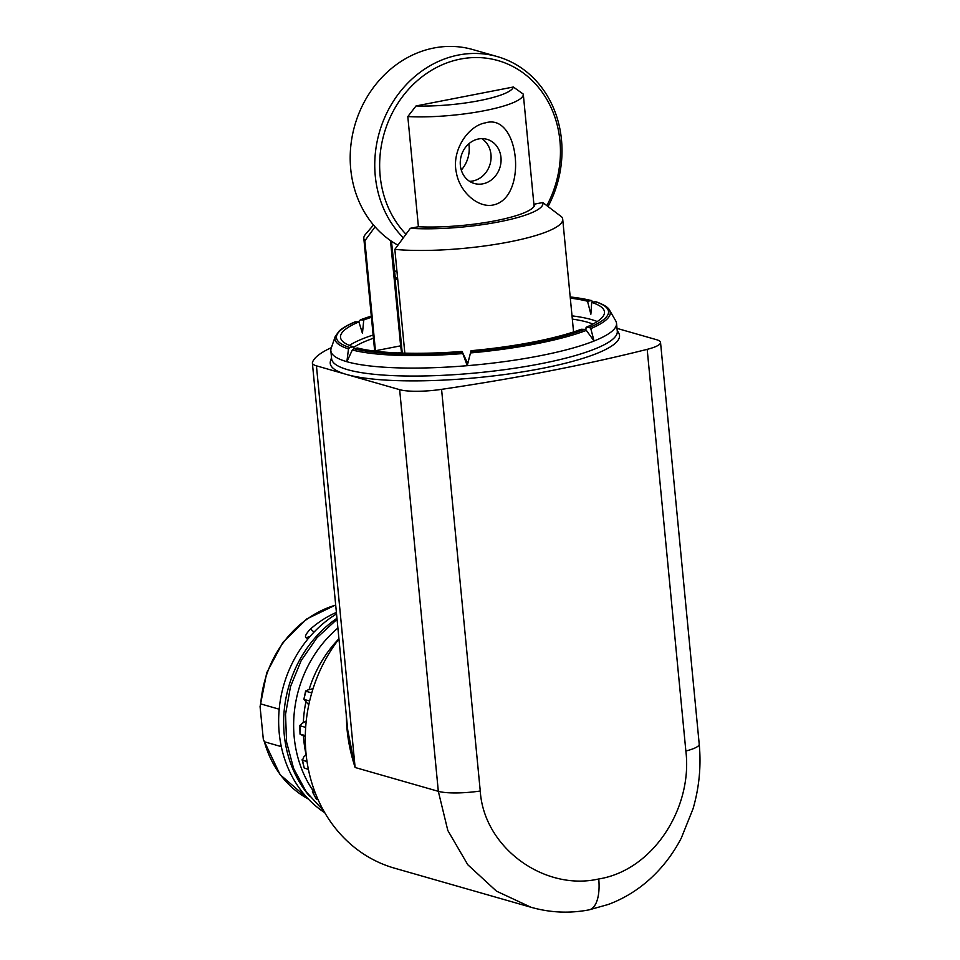 <?xml version="1.0" encoding="UTF-8"?>
<svg xmlns="http://www.w3.org/2000/svg" width="960" height="960" viewBox="0 0 960 960"><rect width="100%" height="100%" fill="white"/><g stroke="black" fill="none" stroke-linecap="round" stroke-linejoin="round"><path stroke-width="1.44" d="M313.92 632.208A4.536 1.272 -131.6 0 0 310.272 629.208C305.532 634.308 304.32 637.272 306.624 638.088L308.256 638.556M315.276 792.912L312.828 792.204L313.5 788.028M307.032 761.52L302.532 760.236L303.696 757.02L306.156 754.656M305.676 727.38L300.192 725.808L301.86 723.456L306.24 720.996M311.772 692.916L305.988 691.272L307.908 689.916L313.068 688.656M279.204 709.2L260.748 703.92A104.448 91.8 -74 0 1 335.688 605.112M308.316 799.008A104.448 91.8 -74 0 1 264.396 741.78L281.316 746.628M349.452 345.408A132.6 25.836 174.5 0 1 373.128 335.016M331.392 347.628A163.476 31.86 -5.5 0 0 312.444 362.484A36.324 7.08 -5.5 0 0 312.384 363.072A36.324 7.08 -5.5 0 0 316.44 365.832L399.648 389.664A36.324 7.08 -5.5 0 0 441.576 389.352A575.796 112.2 174.5 0 0 647.184 349.344A36.324 7.08 -5.5 0 0 660.54 342.456A36.324 7.08 -5.5 0 0 656.484 339.684L617.016 328.38M316.44 365.832L355.116 767.496L347.736 730.164L312.384 363.072M647.184 349.344L685.86 751.008A36.324 7.08 174.5 0 0 699.216 744.12L699.216 744.12C701.268 765.948 699.216 787.488 693.06 808.728L681.3 838.056C672.576 854.868 661.236 869.316 647.292 881.388C635.556 891.456 622.548 899.148 608.244 904.476L589.032 909.864C569.544 913.584 550.188 912.708 530.988 907.26L496.464 891.144L467.796 864.744L447.816 830.484L438.324 791.328L355.116 767.496C350.316 752.64 347.508 738.324 346.692 724.548L346.212 714.324M530.988 907.26L394.44 868.152A145.308 127.728 -74 0 1 338.952 638.988M685.86 751.008C692.808 807.24 653.652 870.144 598.74 878.976C544.572 891.372 483.876 847.896 480.252 791.016L441.576 389.352M617.184 330.144L618.852 333.324A145.308 28.32 174.5 0 1 516.024 372.9A145.308 28.32 174.5 0 1 346.464 374.436A145.308 28.32 174.5 0 1 330.48 361.08L331.512 357.66M570.18 296.88L591.768 300.552L587.52 301.236L590.868 314.232L591.684 302.424A132.6 25.836 -5.5 0 1 604.476 311.904A132.6 25.836 -5.5 0 1 586.092 327.312L589.5 327.432L590.796 328.608L594.06 341.004L586.344 330.396L584.628 329.376L581.22 329.268A132.6 25.836 -5.5 0 1 471.06 350.7L467.244 365.688L462.024 351.456A132.6 25.836 -5.5 0 1 357.456 348L353.868 348.696L352.32 349.992L346.872 361.704A143.496 27.96 174.5 0 1 330.852 350.784L331.62 358.764A143.496 27.96 174.5 0 0 347.64 369.684A143.496 27.96 -5.5 0 0 509.604 368.976A143.496 27.96 -5.5 0 0 617.292 331.26L616.524 323.28A143.496 27.96 -5.5 0 0 615.72 320.868L609.504 310.092C609.396 310.344 609.504 306.624 595.956 301.752M330.852 350.784A143.496 27.96 174.5 0 1 331.176 348.264L335.232 336.504A138.312 26.952 -5.5 0 0 348.504 348.9L349.704 347.508L353.292 346.812A132.6 25.836 174.5 0 1 340.5 337.32A132.6 25.836 174.5 0 1 358.884 321.912L362.448 333.348L363.756 319.968A132.6 25.836 174.5 0 1 371.424 317.28M570.192 296.952A136.656 26.628 -5.5 0 1 591.108 300.528L593.388 302.088M348.504 348.9L346.872 361.704A143.496 27.96 -5.5 0 0 467.244 365.688A143.496 27.96 -5.5 0 0 594.06 341.004A143.496 27.96 -5.5 0 0 616.524 323.28M596.676 302.436L595.272 301.728L591.684 302.424M358.404 321.9L360.348 319.86L363.756 319.968M371.304 316.032L360.348 319.86A136.656 26.628 -5.5 0 1 371.304 316.104M358.884 321.912L355.476 321.804L354.384 322.728M570.3 298.128A132.6 25.836 174.5 0 1 587.52 301.236M353.76 348.72L353.292 346.812M572.016 315.864A132.6 25.836 174.5 0 1 591.384 319.548A132.6 25.836 -5.5 0 1 597.24 321.552M586.092 327.312L585.876 329.904M471.06 350.7L467.736 363.504L462.024 351.456M324.84 812.796A115.344 101.376 -74 0 1 278.868 713.496A115.344 101.376 -74 0 1 336.54 613.896M309.396 796.08A115.344 101.376 -74 0 1 336.96 618.288M312.54 789.864A115.344 101.376 -74 0 1 337.896 628.056M306.108 754.704A115.344 101.376 -74 0 1 303.468 736.056M303.336 722.628A115.344 101.376 -74 0 1 305.844 702.156M309.06 689.64A115.344 101.376 -74 0 1 338.928 638.784M305.628 690.936L305.988 691.272A134.412 118.14 -74 0 0 304.884 695.292A134.412 118.14 -74 0 0 303.888 699.348L305.628 690.936M309.648 701.004L303.888 699.348L308.796 704.832M299.796 725.376L300.192 725.808A134.412 118.14 -74 0 0 300.048 729.948A134.412 118.14 -74 0 0 300.012 734.088L299.796 725.376M305.328 735.612L300.012 734.088L305.316 736.932M302.088 759.768L302.532 760.236A134.412 118.14 -74 0 0 303.348 764.208A134.412 118.14 -74 0 0 304.272 768.132L302.088 759.768M308.4 769.32L304.272 768.132M312.372 791.808L312.828 792.204A134.412 118.14 -74 0 0 314.556 795.732A134.412 118.14 -74 0 0 316.38 799.188L312.372 791.808M318.108 799.68L316.38 799.188M264.396 741.78L263.316 739.284L260.064 706.584L260.748 703.92M467.736 363.504L467.244 365.688M402.048 353.088A73.56 14.34 174.5 0 1 401.496 352.296L398.148 352.944M390.492 240.564L400.704 346.584M375.072 226.836L364.86 240.792L375.444 350.748L400.632 345.84L401.496 352.296M353.472 347.532A127.776 24.9 174.5 0 1 373.44 338.244M572.316 319.092A127.776 24.9 174.5 0 1 587.292 322.152A127.776 24.9 -5.5 0 1 592.932 324.084M394.836 249.384L410.34 228.3L418.308 226.74A73.56 14.34 -5.5 0 0 495.288 220.776A73.56 14.34 -5.5 0 0 534.792 204.084L542.76 202.536L561.684 216.912A99.9 19.464 -5.5 0 1 562.716 219.276A99.9 19.464 -5.5 0 1 503.4 243.024A99.9 19.464 -5.5 0 1 394.836 249.384L404.832 353.16M410.34 228.3A81.732 15.924 -5.5 0 0 499.032 221.856A81.732 15.924 -5.5 0 0 542.76 202.536M364.86 240.792A99.9 19.464 174.5 0 1 363.828 238.428A99.9 19.464 174.5 0 1 365.436 234.384L373.488 225M397.788 280.068A72.66 14.16 174.5 0 1 395.28 277.824L391.476 241.236M407.808 116.58A72.66 14.16 -5.5 0 0 484.056 110.76A72.66 14.16 -5.5 0 0 523.296 94.212A72.66 14.16 -5.5 0 0 523.284 94.116L513.348 87.012L416.04 105.948L407.808 116.58L418.416 226.752M485.448 122.856C519.516 112.38 528.18 197.724 493.356 204.96C478.548 208.356 459.684 192.468 456.312 172.404C451.44 150.396 468.228 125.664 485.448 122.856M469.548 181.32A22.98 20.196 106 0 0 472.824 180.984A22.98 20.196 106 0 0 490.536 162.312A22.98 20.196 106 0 0 481.776 138.636M416.04 105.948A63.576 12.384 -5.5 0 0 513.348 87.012M478.5 138.972A22.98 20.196 106 0 0 460.356 160.584A22.98 20.196 106 0 0 474.336 183.492A22.98 20.196 106 0 0 482.82 183.84A22.98 20.196 -74 0 0 500.976 162.228A22.98 20.196 -74 0 0 486.984 139.32A22.98 20.196 -74 0 0 478.5 138.972M468.816 143.796A28.608 25.14 -74 0 1 461.292 170.076M397.908 245.16A105.348 92.604 106 0 1 352.116 136.812A105.348 92.604 106 0 1 433.908 48A105.348 92.604 -74 0 1 472.824 49.572L497.388 56.616A105.348 92.604 -74 0 1 548.064 206.52M403.32 237.768A105.348 92.604 106 0 1 379.836 130.764A105.348 92.604 106 0 1 458.472 55.032A105.348 92.604 -74 0 1 497.388 56.616M546.84 205.596A101.712 89.412 -74 0 0 546.612 99.048A101.712 89.412 -74 0 0 460.488 59.064A101.712 89.412 106 0 0 384.852 131.208A101.712 89.412 106 0 0 405.96 234.204M336.396 612.42A104.448 91.8 106 0 0 310.272 629.208M480.252 791.016A36.324 7.08 -5.5 0 1 438.324 791.328L399.648 389.664M589.032 909.864A36.324 15.816 -101 0 0 598.74 878.976M590.796 328.608A138.312 26.952 -5.5 0 0 609.504 310.092M470.52 352.932A138.312 26.952 -5.5 0 0 586.344 330.396M352.32 349.992A138.312 26.952 -5.5 0 0 462.252 353.616M589.5 327.432A136.656 26.628 -5.5 0 0 595.272 301.728M470.88 351.516A136.656 26.628 -5.5 0 0 584.628 329.376M355.476 321.804A136.656 26.628 -5.5 0 0 349.704 347.508M353.868 348.696A136.656 26.628 -5.5 0 0 461.844 352.272M309.828 636.708A4.536 3.996 106 0 0 306.624 638.088M402.276 353.1L402.18 352.404A72.66 14.16 -5.5 0 0 402.336 353.1M396.9 270.888L394.38 271.38M397.524 277.392L395.28 277.824M699.216 744.12L660.54 342.456M354.972 321.888C347.856 324.912 342.588 327.948 339.192 331.008L335.232 336.504M335.676 604.968L306.72 618.972L282.876 642.42L266.736 672.732L260.064 706.584M308.376 799.056L280.068 774.624L263.316 739.284M573.564 331.956L562.716 219.276M374.676 351.096L363.828 238.428M402.18 352.404L391.464 241.236M534.096 206.388L523.296 94.212M323.76 810.924L306.228 791.844L293.616 768.468L286.584 742.116L285.54 714.312L290.496 686.604L301.176 660.588L316.992 637.716L337.056 619.284"/></g></svg>
